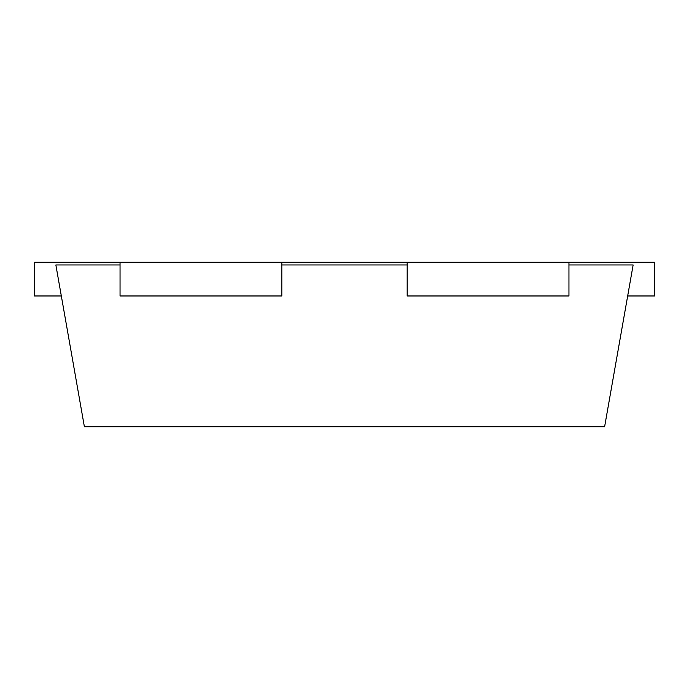<?xml version="1.0" encoding="UTF-8"?>
<svg xmlns="http://www.w3.org/2000/svg" width="689" height="689" viewBox="0 0 689 689"><rect width="100%" height="100%" fill="white"/><g stroke="black" fill="none" stroke-linecap="round" stroke-linejoin="round"><path stroke-width="1.03" d="M627.67 295.969L654.55 295.969L654.55 262.268L34.45 262.268L34.45 295.969L61.33 295.969M120.05 264.964L55.861 264.964L84.385 426.732L604.615 426.732L633.139 264.964L568.95 264.964M281.818 264.964L407.182 264.964M281.818 262.268L281.818 295.969L120.05 295.969L120.05 262.268M568.95 262.268L568.95 295.969L407.182 295.969L407.182 262.268"/></g></svg>
